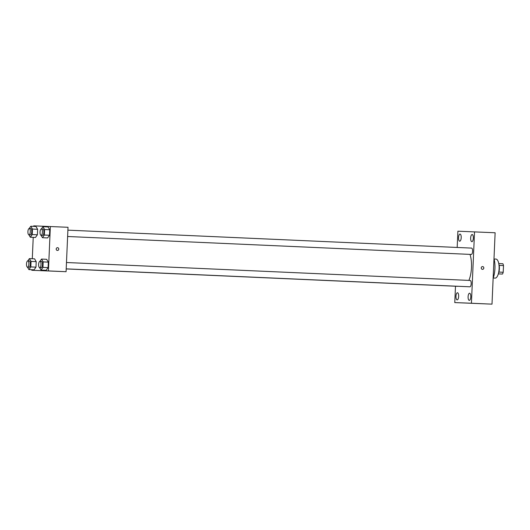 <?xml version="1.0" encoding="UTF-8"?>
<svg xmlns="http://www.w3.org/2000/svg" width="530" height="530" viewBox="0 0 530 530"><rect width="100%" height="100%" fill="white"/><g stroke="black" fill="none" stroke-linecap="round" stroke-linejoin="round"><path stroke-width="0.79" d="M499.18 265.391L503.5 265.59A6.148 2.305 -87.5 0 0 502.897 263.741L498.763 263.562M503.5 265.59L503.208 272.261A6.148 2.305 -87.5 0 1 502.447 274.056L498.306 273.884L502.447 274.056M498.889 272.069L503.208 272.261M498.876 264.198A6.353 2.378 92.5 0 1 499.386 268.743A6.353 2.378 92.5 0 1 498.472 273.255M494.086 258.985L495.961 259.071A9.527 3.571 92.5 0 1 499.108 268.73A9.527 3.571 92.5 0 1 495.119 278.104L493.244 278.025M493.993 258.633A15.085 5.651 92.5 0 1 494.934 268.531A15.085 5.651 92.5 0 1 493.132 278.323M457.178 247.457L457.893 231.199L495.126 232.763L492.006 304.147L454.773 302.584L455.489 286.233M458.536 237.579A3.578 1.338 -87.5 0 0 459.715 241.203A3.578 1.338 -87.5 0 0 461.213 237.692A3.578 1.338 -87.5 0 0 460.033 234.061A3.578 1.338 -87.5 0 0 458.536 237.579M455.972 296.277A3.578 1.338 -87.5 0 0 457.151 299.901A3.578 1.338 -87.5 0 0 458.649 296.389A3.578 1.338 -87.5 0 0 457.469 292.752A3.578 1.338 -87.5 0 0 455.972 296.277M468.096 296.747A3.578 1.338 -87.5 0 0 469.275 300.371A3.578 1.338 -87.5 0 0 470.772 296.86A3.578 1.338 -87.5 0 0 469.593 293.223A3.578 1.338 -87.5 0 0 468.096 296.747M470.66 238.049A3.578 1.338 -87.5 0 0 471.839 241.673A3.578 1.338 -87.5 0 0 473.336 238.162A3.578 1.338 -87.5 0 0 472.157 234.532A3.578 1.338 -87.5 0 0 470.66 238.049M474.535 231.848L471.415 303.233L492.006 304.147M482.598 266.577A1.391 1.285 92.2 0 0 481.247 267.915A1.391 1.285 92.2 0 0 482.479 269.353A1.391 1.285 92.2 0 0 483.824 268.014A1.391 1.285 92.2 0 0 482.585 266.577A1.391 1.285 92.2 0 1 483.824 268.014A1.391 1.285 92.2 0 1 482.479 269.353M471.415 303.233L454.773 302.584M471.369 303.273L474.045 303.392L471.369 303.273M474.005 303.392L471.302 303.273M66.204 268.856L469.871 286.803A3.173 1.192 -87.5 0 0 471.197 283.683A3.173 1.192 -87.5 0 0 470.15 280.456L66.475 262.516M67.615 236.499L471.283 254.44A3.173 1.192 -87.5 0 0 472.614 251.319A3.173 1.192 -87.5 0 0 471.561 248.1L67.893 230.152M66.197 268.929L457.741 286.332A3.173 1.192 -87.5 0 0 457.993 286.273M468.878 280.403A18.258 6.837 -87.5 0 0 470.011 254.387M33.701 226.376L33.721 225.853L68.019 227.284L66.078 271.704L31.787 270.273L31.807 269.724M50.363 226.502L48.429 270.916L66.078 271.704M57.425 250.458A1.391 1.285 -87.8 0 1 56.2 249.014A1.391 1.285 -87.8 0 1 57.538 247.682A1.391 1.285 -87.8 0 1 58.77 249.12A1.391 1.285 -87.8 0 1 57.425 250.458A1.391 1.285 -87.8 0 0 58.77 249.12A1.391 1.285 -87.8 0 0 57.538 247.682M35.96 226.476L37.623 229.291L37.385 234.783L35.477 237.466L37.385 234.783L37.623 229.291L35.96 226.476L30.813 226.244L32.476 229.059L32.237 234.558L30.329 237.235L28.918 234.843M46.673 259.309L48.336 262.125L48.097 267.617L46.189 270.293L48.097 267.617L48.336 262.125L46.673 259.309L41.526 259.077L43.188 261.893L42.95 267.392L41.042 270.068L39.631 267.677M32.29 258.733L33.224 237.367M48.429 270.916L31.787 270.273M48.084 226.946L49.747 229.762L49.509 235.254L47.607 237.937L49.509 235.254L49.747 229.762L48.084 226.946L42.937 226.714L44.599 229.53L44.361 235.028L42.46 237.705L41.042 235.313M34.549 258.839L36.212 261.654L35.967 267.147L34.066 269.823L35.967 267.147L36.212 261.654L34.549 258.839L29.402 258.607L31.065 261.423L30.82 266.921L28.918 269.598L27.507 267.206M46.912 270.896L49.581 271.015L46.912 270.896M49.548 271.009L46.845 270.896M27.799 260.866L29.402 258.607M27.547 267.206L29.017 267.272A3.173 1.192 -87.5 0 0 30.349 264.152A3.173 1.192 -87.5 0 0 29.302 260.932L27.832 260.866A3.173 1.192 -87.5 0 0 26.5 263.986A3.173 1.192 -87.5 0 0 27.547 267.206A3.173 1.192 -87.5 0 0 28.878 264.086A3.173 1.192 -87.5 0 0 27.832 260.866M31.065 261.423L36.212 261.654M30.82 266.921L35.967 267.147M28.918 269.598L34.066 269.823M29.21 228.503L30.813 226.244M28.958 234.85A3.173 1.192 -87.5 0 0 28.964 234.85L30.429 234.916A3.173 1.192 -87.5 0 0 30.435 234.916A3.173 1.192 -87.5 0 0 31.76 231.789A3.173 1.192 -87.5 0 0 30.713 228.569L29.243 228.503A3.173 1.192 -87.5 0 0 27.911 231.623A3.173 1.192 -87.5 0 0 28.958 234.85A3.173 1.192 -87.5 0 0 30.289 231.723A3.173 1.192 -87.5 0 0 29.243 228.503M32.476 229.059L37.623 229.291M32.237 234.558L37.385 234.783M30.329 237.235L35.477 237.466M39.922 261.336L41.526 259.077M39.67 267.677A3.173 1.192 -87.5 0 0 39.677 267.677L41.141 267.743A3.173 1.192 -87.5 0 0 41.148 267.743A3.173 1.192 -87.5 0 0 42.473 264.622A3.173 1.192 -87.5 0 0 41.426 261.403L39.955 261.336A3.173 1.192 -87.5 0 0 38.624 264.457A3.173 1.192 -87.5 0 0 39.67 267.677A3.173 1.192 -87.5 0 0 41.002 264.556A3.173 1.192 -87.5 0 0 39.955 261.336M43.188 261.893L48.336 262.125M42.95 267.392L48.097 267.617M41.042 270.068L46.189 270.293M41.333 228.973L42.937 226.714M41.088 235.32L42.559 235.386A3.173 1.192 -87.5 0 0 43.884 232.259A3.173 1.192 -87.5 0 0 42.837 229.04L41.366 228.973A3.173 1.192 -87.5 0 0 40.035 232.094A3.173 1.192 -87.5 0 0 41.088 235.32A3.173 1.192 -87.5 0 0 42.413 232.193A3.173 1.192 -87.5 0 0 41.366 228.973M44.599 229.53L49.747 229.762M44.361 235.028L49.509 235.254M42.46 237.705L47.607 237.937"/></g></svg>
